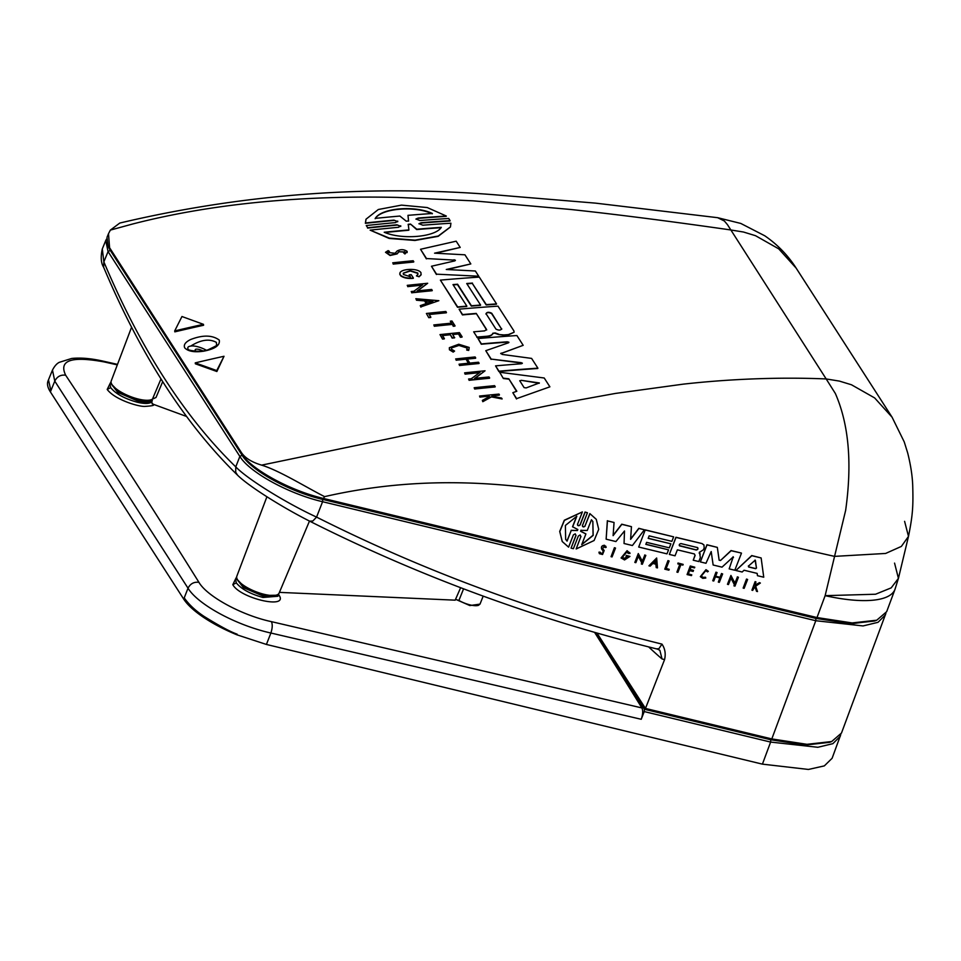<?xml version="1.0" encoding="UTF-8"?>
<svg xmlns="http://www.w3.org/2000/svg" width="961" height="961" viewBox="0 0 961 961"><rect width="100%" height="100%" fill="white"/><g stroke="black" fill="none" stroke-linecap="round" stroke-linejoin="round"><path stroke-width="1.44" d="M110.311 383.067L107.2 389.445C114.671 399.572 138.096 406.683 144.739 406.419C151.586 405.962 154.481 405.422 153.424 404.773L151.502 402.106C149.087 403.824 144.366 403.872 137.339 402.251C124.51 398.659 115.62 393.782 110.671 387.631L109.914 384.076L111.044 381.937M278.582 593.922L277.909 596.252L262.954 597.466C250.148 593.886 241.259 589.009 236.286 582.859L235.601 579.135M188.188 349.167L187.912 348.795C187.419 347.281 188.344 346.38 190.686 346.104C200.813 339.726 209.39 338.488 216.405 342.404L216.561 344.963C218.712 344.47 215.949 346.056 208.261 349.708C199.263 353.143 185.509 349.684 188.188 349.167M203.48 351.209C194.434 352.507 188.188 351.414 184.74 347.906C183.371 344.915 185.329 342.128 190.602 339.533C202.783 334.824 212.333 334.993 219.228 340.05C220.309 345.287 215.06 349.011 203.48 351.209M453.196 352.098L449.424 349.78L449.352 347.69L449.556 349.456L453.196 352.098L454.577 351.077L451.562 349.239L451.406 347.834L458.89 345.107L467.178 347.654L466.734 350.08L467.046 347.99L458.938 345.431L451.346 348.002M449.352 347.69L458.757 344.242L469.184 347.462L468.8 350.092L466.866 349.744L467.346 349.059M404.593 251.914L398.911 251.77L404.785 252.094M407.008 251.674L404.929 253.992L403.632 252.863L404.929 253.992M399.043 251.434L397.277 253.572L390.19 255.158L385.505 252.287L388.16 250.605L389.421 251.398L387.776 252.443L395.079 253.272L397.049 251.049C400.533 249.139 403.896 249.235 407.14 251.35L407.116 252.587M407.14 251.35L405.061 253.668M410.059 276.78L409.17 274.858L410.407 276.792L403.428 274.474L403.272 273.176L410.167 270.666L417.795 273.008L417.951 274.293L416.473 275.939L419.104 276.768L416.606 275.603M417.879 274.462L417.663 273.344L410.275 270.99L403.248 273.296M409.17 274.858A1769.994 1528.206 -32.8 0 1 411.212 274.654L413.386 278.017C408.041 278.45 403.896 277.645 400.953 275.603L399.788 274.317L400.04 272.948L399.92 273.981C398.635 268.756 417.963 267.542 420.966 272.708L421.05 274.882L419.104 276.768M421.182 274.558L419.236 276.432M454.024 259.746L455.394 260.251L454.757 260.899L431.465 266.245L436.558 274.173L478.722 276.215L475.359 271.002L446.276 269.488L470.818 263.927L464.944 254.809L434.564 253.175L460.211 247.433L456.175 241.187L420.534 249.271L426.504 258.545L453.892 260.083L426.504 258.545M455.274 260.575L453.892 260.083M508.789 342.572L507.264 341.804L508.922 342.248L508.537 342.777L508.922 342.248M522.219 363.45L521.21 363.018L522.352 363.126L521.403 363.763L522.352 363.126M400.689 226.484L396.917 224.802L400.785 226.315M397.674 221.787L393.926 220.129A1769.994 1528.206 147.2 0 0 365.504 222.976L366.033 219.18L378.334 209.498L401.482 205.125L427.249 207.552L446.3 216.033A1769.994 1528.206 147.2 0 0 418.227 218.039L415.993 218.988L419.825 220.525A1769.994 1528.206 -32.8 0 1 448.703 218.471L450.12 220.658A1769.994 1528.206 147.2 0 0 421.242 222.724L418.96 223.841M421.11 223.048A1769.645 1527.906 147.2 0 1 449.988 220.994L450.12 220.658M393.926 220.129L397.77 221.631M206.315 350.224A12.385 3.976 21.8 0 0 190.686 346.104M195.972 351.27A5.658 1.814 -158.2 0 1 195.395 350.609A5.658 1.814 -158.2 0 1 195.215 349.732A5.658 1.814 -158.2 0 1 202.783 350.897M519.769 380.916L521.258 380.328L539.361 382.946L526.147 387.92L524.081 387.619L519.745 380.7M539.229 383.271L521.258 380.328M701.182 576.095L702.996 577.321L705.518 577.249L703.092 577.465L701.23 576.168L705.746 570.702L707.524 571.879L708.329 571.302L706.083 569.837L700.401 576.708L702.755 578.342L705.794 578.054L705.518 577.249M708.329 571.302L705.987 569.681L700.353 576.636M605.778 546.208L606.139 547.398L605.058 547.542L604.097 546.341M606.043 547.253L604.505 545.283C601.922 545.5 600.961 546.737 601.646 549.019L601.742 549.163C601.057 546.893 602.018 545.656 604.601 545.44L606.139 547.398M604.133 550.461L602.535 548.491M604.085 550.389L602.607 548.587L604.193 546.485L605.058 547.542L604.193 546.485M629.948 553.236L627.065 550.689L621.082 557.945L624.542 559.939L629.935 556.419L626.38 555.566L626.031 556.455L628.074 556.948L624.194 558.437L622.464 557.248L626.632 552.215L628.302 553.332M627.977 556.791L624.097 558.293L622.428 557.176M629.599 552.491L630.044 553.38L628.35 553.404M621.178 558.101L627.161 550.845L630.044 553.38M607.448 520.874L614.055 522.472L607.448 520.874L606.139 539.181L615.917 541.548L624.506 530.977L624.049 543.506L624.506 530.977M720.51 560.503L731.141 550.725L741.363 553.055L731.045 550.569L720.51 560.503L719.14 560.167L717.326 547.386L707.02 544.899L700.365 561.921L705.987 563.278L711.2 551.554L713.146 565.008L722.011 567.146L733.231 556.875L729.171 568.876L733.231 556.875M580.168 535.037L580.973 536.658L580.168 535.037L578.342 536.022L573.393 548.695L571.074 548.13L576.023 535.457L575.231 533.848L573.405 534.833L568.588 547.145L562.257 541.548L559.807 531.577L564.407 520.381L582.378 511.913L577.561 524.225C577.825 525.979 578.702 526.184 580.18 524.862L585.129 512.189L587.447 512.742L585.033 512.033L580.084 524.706C578.606 526.039 577.729 525.823 577.465 524.081M755.154 560.215L748.463 566.101L748.631 566.99L755.706 568.696L756.487 568.035L755.058 560.059M131.585 327.196L111.2 381.036A22.764 7.304 21.8 0 0 111.572 383.859A22.764 7.304 21.8 0 0 138.564 399.115A22.764 7.304 21.8 0 0 151.261 399.728A22.764 7.304 21.8 0 0 152.451 399.139L156.018 397.47L162.697 381.625M463.574 588.829L458.914 600.469A15.04 4.829 21.8 0 0 470.133 604.913A15.04 4.829 21.8 0 0 478.422 605.346L479.995 604.121L469.881 605.562L456.031 599.496M266.918 496.765L236.814 576.252A22.764 7.304 21.8 0 0 237.187 579.075A22.764 7.304 21.8 0 0 264.179 594.33A22.764 7.304 21.8 0 0 276.876 594.943A22.764 7.304 21.8 0 0 279.086 593.165L309.478 521.066M111.572 383.859L112.593 385.854L121.891 393.758L137.447 399.908L149.135 400.473L151.261 399.728M237.187 579.075L238.208 581.069L247.506 588.973L263.062 595.123L274.75 595.688L276.876 594.943M151.526 402.563L152.343 400.521C150.192 402.563 145.351 402.719 137.831 401.001L117.819 392.436L110.407 382.838M278.414 595.015L263.446 596.216L243.433 587.651L236.022 578.054L236.646 577.153M236.286 582.859L232.814 584.672C240.226 598.547 289.261 609.67 278.942 595.063L278.558 594.487M112.005 384.712L120.269 393.181L137.327 400.208C144.114 401.77 148.535 401.638 150.577 399.848M237.619 579.927L245.884 588.396L262.942 595.424L275.963 595.255M152.343 400.521L150.745 399.908M236.058 577.969L232.814 584.672M279.423 592.372L455.178 600.169L460.631 587.712M117.506 364.375L103.307 361.18C91.055 358.405 80.484 357.504 71.607 358.477L59.318 362.321C56.795 363.534 54.501 366.153 52.435 370.165L48.482 379.835L50.885 390.659L54.777 381.133L52.471 370.081M641.227 719.284L644.242 711.572L770.626 742.072L762.421 764.139L266.413 644.447L270.882 633.023L641.227 719.284C642.909 714.431 643.137 710.647 641.888 707.933L271.422 621.647C272.648 624.374 272.468 628.17 270.882 633.023C236.442 625.347 198.11 604.745 188.02 588.204L184.224 597.886C189.053 604.721 195.72 610.92 204.237 616.506C219.456 625.947 230.424 631.833 237.127 634.176L236.862 634.789A70.79 22.716 -158.2 0 1 183.731 599.135L50.392 391.908A70.79 22.716 -158.2 0 1 48.05 380.904L48.482 379.835M458.914 600.469L455.922 599.496M152.102 403.836L186.578 416.473M641.888 707.933A26544.634 10333.981 -76.4 0 0 594.583 632.35M266.413 644.447L236.862 634.789M594.943 632.458L644.375 709.254L644.242 711.572M762.421 764.139L808.429 769.449L824.334 765.893L832.106 758.277L840.779 734.588M596.589 632.927L645.948 709.638L644.375 709.254M106.527 239.085L105.746 240.526L108.064 251.578L239.866 456.415C249.44 472.319 288.901 493.918 322.584 501.714L815.781 620.722L771.803 738.925L645.468 708.437L645.948 709.638L770.758 739.754L770.626 742.072L817.835 747.286L832.875 743.658L840.322 736.198M659.871 650.333L662.033 658.958L664.568 659.618L645.468 708.437L596.937 633.023M770.758 739.754L805.294 745.051L829.607 742.324L831.673 741.532L841.488 733.051L885.91 613.322M103.62 267.218C100.989 263.17 100.545 257.08 102.298 248.935L103.86 261.873L103.62 267.218C140.546 354.813 185.185 424.125 237.523 475.142L237.523 475.142C248.539 486.158 282.498 507.48 310.115 521.391L310.115 521.391C419.476 576.396 535.253 618.968 657.444 649.107L659.883 650.345M108.821 247.734L110.299 250.389L108.064 251.578L103.86 261.873C140.474 348.591 184.44 416.93 235.769 466.878L235.697 472.223L237.523 475.13M110.299 250.389L242.1 455.214L239.866 456.415L235.769 466.878C247.193 478.878 285.273 502.603 316.565 517.102L312.842 520.994L309.778 521.174M664.568 659.618C665.913 653.828 665.048 648.663 661.961 644.11C540.43 614.127 425.303 571.795 316.565 517.102L322.584 501.714L322.716 499.408L815.913 618.416L851.602 623.761L876.12 620.446M770.71 739.742L771.803 738.925L807 744.319L831.673 741.532M565.609 539.253L567.074 541.127L571.254 530.436L577.429 530.556L577.825 529.535L572.54 526.76L576.648 516.273M566.978 540.971L571.254 530.436M577.825 529.535L577.429 530.556L571.158 530.292M577.333 530.4L577.729 529.391M580.997 530.184L580.708 531.337L585.91 533.932L580.6 531.181M581.789 544.455L593.081 535.217L592.817 521.487M679.259 545.536L696.184 549.872C698.01 549.392 698.335 548.563 697.157 547.374M748.367 565.945L748.535 566.846L755.61 568.552L756.391 567.879L755.418 560.455M653.372 562.906L655.81 563.482L655.57 560.683M815.913 618.416L815.781 620.722L863.038 625.935L878.006 622.32L885.465 614.86M572.636 526.916L576.816 516.225L565.38 525.463L565.657 539.325L567.074 541.127M585.91 533.932L581.717 544.659L593.153 535.421L592.865 521.559L591.459 519.757L587.255 530.484L581.093 530.34L580.708 531.337L581.093 530.34M679.895 545.944L696.281 550.016C698.106 549.548 698.431 548.719 697.254 547.518L680.977 543.59C679.151 544.058 678.826 544.899 679.992 546.088L679.307 545.608M697.95 547.998L697.254 547.518M748.463 566.101L748.535 566.846M655.907 563.639L655.654 560.599L653.276 563.002L655.81 563.482M108.377 233.979L106.995 237.355L108.04 246.196L110.311 250.389L242.112 455.226C251.277 470.638 289.994 491.864 322.716 499.408L815.853 618.391L850.269 623.689L874.594 621.01L876.756 620.205L886.679 611.676L895.015 589.273A106.178 33.191 -159.6 0 1 825.139 595.664L875.555 594.234L891.195 587.868L898.427 578.354L894.559 563.11M904.601 521.342L908.493 536.394L901.358 546.425L885.622 553.452L834.568 556.371L845.644 510.375C852.275 463.214 848.839 424.233 835.325 393.433L826.172 378.946L839.397 381.097L851.47 384.772L874.642 397.926L892.072 417.194L796.152 268.119L778.722 248.851L755.55 235.709L743.478 232.021L730.252 229.883C679.103 222.556 622.956 215.084 570.762 209.486L472.884 200.813L397.361 197.413C308.541 195.419 217.03 202.242 132.354 224.081L110.359 230.099L108.497 233.679L109.59 247.722L241.391 452.547C245.031 457.989 251.758 462.181 261.596 465.136C279.663 470.674 305.418 486.915 324.59 496.633C511.372 453.952 668.207 519.733 834.568 556.371L825.139 595.664L816.994 617.551L852.107 622.932L876.756 620.205M744.15 588.324L743.153 588.084L746.613 579.231L747.61 579.471L744.15 588.324M577.645 525.343L577.561 524.225M576.168 548.971L580.876 536.514L576.168 548.971L594.126 540.502L598.727 529.307L596.264 519.336L589.85 513.594L585.033 525.895C583.555 527.241 582.678 527.024 582.402 525.271M585.033 525.895L589.946 513.739M585.129 526.051C583.651 527.385 582.774 527.169 582.498 525.415L582.582 526.532M587.447 512.742L582.498 525.415M741.46 553.212L734.793 570.233L729.171 568.876M711.2 551.554L713.146 565.008M614.055 522.472L613.106 535.661L621.827 524.346L631.449 526.664L630.62 539.325L638.909 528.466L644.411 529.787L632.41 545.524L624.049 543.506M702.131 543.722L703.957 544.983L704.173 547.842L703.416 549.776L699.524 552.275L700.353 557.596L698.803 561.548L693.241 560.203L695.115 555.434L694.371 553.944L677.385 549.836L675.042 555.806L669.349 554.437L676.015 537.415L702.035 543.566L675.907 537.271L669.349 554.437M700.161 554.245L699.524 552.275M645.348 530.016L673.637 536.839L671.883 541.343L649.143 535.854L648.17 538.352L670.898 543.842L669.337 547.842L646.609 542.352L645.816 544.358L668.556 549.848L666.982 553.86L638.693 547.037L645.251 529.871L638.693 547.037M763.743 577.213L757.484 575.699L757.184 573.405L744.054 570.233L742.156 572.011L735.898 570.498L751.826 555.71L761.136 557.957L763.743 577.213M737.435 577.008L738.432 577.261L734.973 586.114L733.964 585.874L734.42 584.72L730.973 578.126L728.462 584.54L727.453 584.3L730.925 575.447L734.997 583.243L737.435 577.008L734.901 583.075M644.807 555.134L645.816 555.386L642.344 564.239L641.347 563.999L641.792 562.846L638.356 556.251L635.846 562.665L634.837 562.425L638.296 553.572L642.368 561.368L644.807 555.134L642.284 561.2M655.955 564.215L652.831 563.458L650.177 566.125L648.927 565.825L656.663 558.005L657.48 567.891L656.231 567.591L655.955 564.215M719.945 577.921L715.404 576.828L713.771 580.997L712.762 580.756L716.053 572.336L717.074 572.576L715.597 576.324L720.149 577.429L721.615 573.669L722.624 573.921L719.333 582.342L718.323 582.09L719.945 577.921M694.503 567.903L691.019 567.062L690.034 569.573L693.518 570.414L693.109 571.447L689.626 570.606L688.292 574.029L691.776 574.87L691.476 575.615L687.079 574.558L690.37 566.137L694.779 567.194L694.503 567.903M603.28 551.134L601.742 549.163M603.208 551.025C602.931 553.932 601.886 554.341 600.072 552.251L598.931 552.179L599.34 553.596M600.289 553.092L598.931 552.179M604.181 550.545L602.559 554.509L599.388 553.68L599.027 552.335M759.406 582.786L760.367 583.027L755.646 586.198L757.508 591.556L756.535 591.315L754.938 586.666L752.679 590.39L751.922 590.198L755.214 581.777L755.971 581.958L754.697 585.213L759.406 582.786L754.745 585.093M682.887 565.104L680.929 564.636L677.913 572.348L676.904 572.107L679.92 564.383L677.829 563.879L678.106 563.17L683.163 564.395L682.887 565.104M668.075 560.756L669.096 560.996L666.129 568.588L669.216 569.332L668.892 570.173L664.772 569.176L667.967 560.599L664.772 569.176M614.523 547.83L615.52 548.07L612.061 556.924L611.064 556.683L614.427 547.686L611.064 556.683M407.969 215.348L408.569 220.97L406.227 221.174L399.884 216.045A1769.994 1528.206 147.2 0 0 375.283 218.375C381.385 208.044 414.768 205.125 432.39 213.474A1769.994 1528.206 147.2 0 0 407.969 215.348L408.569 221.138M432.258 213.798C414.599 205.45 381.205 208.393 375.15 218.7M408.918 229.907L408.245 224.273L410.539 224.081L416.798 229.223A1769.994 1528.206 -32.8 0 1 441.315 227.349C435.345 237.163 401.866 239.962 384.208 232.25A1769.994 1528.206 -32.8 0 1 408.918 229.907L408.785 230.232A1769.645 1527.906 147.2 0 0 384.832 232.502M441.075 227.673A1769.645 1527.906 147.2 0 0 416.666 229.559L416.798 229.223M410.539 224.081L416.666 229.559M410.407 224.406L408.113 224.598M501.738 329.215L501.666 328.698C500.765 330.392 498.867 330.536 495.96 329.118L486.038 313.694C486.939 311.989 488.837 311.844 491.744 313.262L501.546 329.022L491.612 313.598C488.705 312.181 486.807 312.325 485.906 314.019M432.762 301.598L425.675 300.997M241.391 452.547L242.112 455.226C251.289 470.626 289.994 491.852 322.704 499.396L324.59 496.633M815.853 618.391L816.994 617.551L323.833 498.543C290.138 490.747 250.689 469.136 241.115 453.244L110.311 250.389M747.61 579.471L746.517 579.075L743.153 588.084M575.927 535.313L571.074 548.13M580.072 534.893L580.876 536.514M596.216 519.264L589.85 513.594M582.378 511.913L564.311 520.225L559.71 531.421L562.209 541.475M733.135 556.719L733.483 557.428M720.414 560.347L719.044 560.023M717.326 547.386L706.924 544.743L700.365 561.921M607.352 520.718L606.139 539.181M644.411 529.787L638.813 528.31L630.644 539.025M631.449 526.664L621.731 524.189L613.13 535.349M695.019 555.278L693.241 560.203M699.26 553.296L699.428 552.131M703.908 544.911L702.035 543.566M670.898 543.842L648.219 538.244M673.637 536.839L645.251 529.871M668.556 549.848L645.864 544.238M761.136 557.957L751.73 555.566L735.898 570.498M757.1 573.381L757.484 575.699M629.935 556.419L626.284 555.41L626.031 556.455M730.973 578.15L734.324 584.564L733.964 585.874M738.432 577.261L737.339 576.864M730.925 575.447L727.453 584.3M638.296 553.572L634.837 562.425M638.344 556.275L641.696 562.69L641.347 563.999M645.816 555.386L644.711 554.99M648.927 565.825L656.663 558.005M655.858 564.191L656.231 567.591M722.624 573.921L721.615 573.669M721.519 573.525L720.053 577.273L715.645 576.216M717.074 572.576L715.957 572.179L712.762 580.756M719.813 577.885L718.323 582.09M688.328 573.921L691.776 574.87M693.518 570.414L690.082 569.465M694.779 567.194L690.274 565.981L687.079 574.558M603.112 550.881C602.835 553.788 601.79 554.185 599.976 552.095M754.902 586.69L756.535 591.315M760.367 583.027L759.31 582.642M755.971 581.958L755.118 581.633L751.922 590.198M683.163 564.395L678.01 563.026L677.829 563.879M679.775 564.359L676.904 572.107M669.216 569.332L666.177 568.468M669.096 560.996L667.967 560.599M615.52 548.07L614.427 547.686M425.807 300.661L432.894 301.274L427.417 303.147L425.807 300.661M261.596 465.136L548.202 405.614L615.424 393.433L683.151 384.16C728.486 379.09 778.422 376.916 826.172 378.946L727.501 224.718L724.39 221.018L717.639 217.691L595.508 203.131L497.534 195.011C369.204 184.5 243.277 193.858 119.777 223.06L110.359 230.099M108.04 246.196L109.314 248.406L109.59 247.722M892.072 417.194L904.253 441.94L907.713 453.051C910.68 464.956 912.349 475.731 912.71 485.377C913.298 505.834 912.878 514.483 908.493 536.394L898.427 578.354L895.015 589.273M495.239 386.622A1769.994 1528.206 147.2 0 0 474.794 388.688L474.181 387.739A1769.994 1528.206 -32.8 0 1 494.627 385.673L495.107 386.947A1769.645 1527.906 147.2 0 0 474.662 389.013L474.794 388.688M421.242 222.724L419.008 223.673L422.852 225.21A1769.994 1528.206 -32.8 0 1 450.913 223.216L450.445 226.88L438.264 236.022L415.08 240.142L389.289 238.1L370.129 230.147A1769.994 1528.206 -32.8 0 1 398.527 227.301L400.725 225.775M397.698 221.09L395.524 222.604A1769.994 1528.206 -32.8 0 0 366.273 225.547L367.691 227.745A1769.994 1528.206 147.2 0 1 396.917 224.802M500.681 353.528L501.222 353.119L502.062 354.417L531.601 358.405L537.896 368.171A1769.994 1528.206 147.2 0 0 498.987 371.198L495.564 365.865A1769.994 1528.206 -32.8 0 1 521.403 363.763M507.264 341.804A1769.994 1528.206 147.2 0 0 481.425 343.906L478.001 338.56A1769.994 1528.206 -32.8 0 1 516.898 335.545L523.18 345.311L500.717 353.648M521.342 362.693L491.203 359.09L485.785 350.681L508.537 342.777M455.394 260.251L454.757 260.899M498.603 334.176L495.191 332.938L492.681 333.707C492.068 335.365 489.834 336.35 485.966 336.638L486.098 336.314A1769.994 1528.206 147.2 0 0 477.04 337.083L473.653 331.821A1769.994 1528.206 -32.8 0 1 484.608 330.884L486.602 329.515L476.248 313.418A1769.994 1528.206 147.2 0 0 462.553 314.571L459.082 309.178A1769.994 1528.206 -32.8 0 1 497.99 306.151L513.907 330.908L514.087 332.254L508.405 334.596A1769.994 1528.206 147.2 0 0 503.984 334.921L498.471 334.512L495.059 333.263M476.248 313.418L486.662 330.007M486.098 336.314C489.966 336.014 492.2 335.041 492.801 333.383L492.717 333.671M495.191 332.938L492.825 333.239M472.44 283.075A1769.994 1528.206 147.2 0 0 466.722 283.507L480.584 305.045A1769.994 1528.206 147.2 0 0 471.443 305.766L457.58 284.216A1769.994 1528.206 147.2 0 0 452.991 284.6L466.854 306.139A1769.994 1528.206 147.2 0 0 457.64 306.931L440.39 280.119A1769.994 1528.206 -32.8 0 1 479.287 277.092L496.537 303.904A1769.994 1528.206 147.2 0 0 486.302 304.625L472.307 283.411A1769.645 1527.906 147.2 0 0 466.926 283.807M503.48 378.178L508.813 378.802L516.826 391.247L512.826 392.689L516.646 398.623L549.896 386.827L544.214 377.997L499.672 372.243L503.348 378.502L499.672 372.243M468.584 379.03A1769.994 1528.206 -32.8 0 1 471.25 378.754L480.044 372.303A1769.994 1528.206 147.2 0 0 465.232 373.817L464.619 372.856A1769.994 1528.206 -32.8 0 1 485.053 370.79L474.662 378.394A1769.994 1528.206 -32.8 0 1 489.029 376.964L489.642 377.913A1769.994 1528.206 147.2 0 0 469.196 379.979L468.584 379.03L469.196 379.979M411.212 291.531A1769.994 1528.206 -32.8 0 1 413.879 291.243L422.672 284.78A1769.994 1528.206 147.2 0 0 407.848 286.306L407.236 285.357A1769.994 1528.206 -32.8 0 1 427.681 283.279L417.278 290.883A1769.994 1528.206 -32.8 0 1 431.645 289.453L432.258 290.402A1769.994 1528.206 147.2 0 0 411.813 292.48L411.212 291.531L411.813 292.48M415.837 298.715L438.865 300.685L421.05 306.811L420.281 305.634L426.384 303.508L424.474 300.553L416.594 299.904L415.837 298.715L416.594 299.904M455.658 358.933A1769.994 1528.206 -32.8 0 1 475.094 356.963L475.707 357.924A1769.994 1528.206 147.2 0 0 467.07 358.777L469.833 363.09A1769.994 1528.206 -32.8 0 1 478.482 362.237L479.107 363.186A1769.994 1528.206 147.2 0 0 459.658 365.156L459.046 364.207A1769.994 1528.206 -32.8 0 1 468.68 363.198L465.905 358.897A1769.994 1528.206 147.2 0 0 456.271 359.894L455.658 358.933L456.271 359.894M454.697 337.527A1769.994 1528.206 147.2 0 0 452.307 337.767L450.18 334.464A1769.994 1528.206 147.2 0 0 442.276 335.281L444.402 338.584A1769.994 1528.206 147.2 0 0 442.673 338.765L439.994 334.596A1769.994 1528.206 -32.8 0 1 459.43 332.626L462.121 336.794A1769.994 1528.206 147.2 0 0 460.487 336.951L458.361 333.659A1769.994 1528.206 147.2 0 0 452.571 334.224L454.565 337.864A1769.645 1527.906 147.2 0 0 452.175 338.104L452.307 337.767M404.725 251.578L403.632 252.863M482.951 401.35L482.35 400.413L489.449 396.533L486.891 396.04A1769.994 1528.206 147.2 0 0 479.995 396.773L479.539 396.052A1769.994 1528.206 -32.8 0 1 498.975 394.082L499.444 394.791A1769.994 1528.206 147.2 0 0 491.948 395.536L492.44 396.292L501.534 398.046L502.122 398.959L491.095 396.845L482.818 401.686L482.35 400.413M453.328 351.762L454.577 351.077M433.795 324.95A1769.994 1528.206 -32.8 0 1 451.598 323.148L450.313 321.166A1769.994 1528.206 -32.8 0 1 451.958 320.998L455.034 325.791A1769.994 1528.206 147.2 0 0 453.4 325.947L452.211 324.097A1769.994 1528.206 147.2 0 0 434.408 325.911L433.795 324.95L434.408 325.911M428.906 317.37A1769.994 1528.206 -32.8 0 1 430.84 317.154L428.954 314.235A1769.994 1528.206 147.2 0 1 446.457 312.469L445.832 311.484A1769.994 1528.206 -32.8 0 0 426.396 313.466L428.774 317.695L426.396 313.466M392.737 262.821A1769.994 1528.206 -32.8 0 1 413.182 260.743L413.795 261.692A1769.994 1528.206 147.2 0 0 393.349 263.77L392.737 262.821L393.349 263.77M224.021 356.279L216.742 370.574L195.251 362.874A1770.703 1528.819 -32.8 0 1 224.021 356.279L216.874 371.511L195.383 363.811L195.251 362.874M181.953 316.517L203.456 324.325A1770.703 1528.819 147.2 0 0 174.698 330.92L181.953 316.517M474.662 389.013L474.181 387.739M366.273 225.547L367.691 227.745M393.794 220.453A1769.645 1527.906 147.2 0 0 365.372 223.312L365.504 222.976M418.227 218.039L418.095 218.363A1769.645 1527.906 147.2 0 1 446.168 216.357L446.3 216.033M365.372 223.312L365.961 219.348M418.095 218.363L415.945 219.156M450.373 227.048L438.132 236.358L414.948 240.466L389.157 238.436L370.129 230.147M396.785 225.138A1769.645 1527.906 147.2 0 0 367.558 228.081M507.132 342.128A1769.645 1527.906 147.2 0 0 481.293 344.23L481.425 343.906M481.293 344.23L478.001 338.56M501.089 353.444L523.18 345.311M498.987 371.198L498.867 371.523A1769.645 1527.906 147.2 0 1 537.764 368.495L537.896 368.171M498.867 371.523L495.564 365.865M521.21 363.018L491.203 359.09M491.071 359.414L485.785 350.681M435.633 253.236L460.211 247.433M447.345 269.536L470.818 263.927M436.558 274.173L478.722 276.215M436.426 274.498L431.465 266.245M426.372 258.869L420.534 249.271M473.653 331.821L477.04 337.083M476.115 313.742A1769.645 1527.906 147.2 0 0 462.421 314.908L462.553 314.571M462.421 314.908L459.082 309.178M514.087 332.254L508.273 334.921A1769.645 1527.906 147.2 0 0 503.852 335.245L503.984 334.921M503.852 335.245L498.471 334.512M485.966 336.638A1769.645 1527.906 147.2 0 0 476.908 337.419M457.58 284.216L457.448 284.552A1769.645 1527.906 147.2 0 0 453.196 284.9M457.64 306.931L457.508 307.256A1769.645 1527.906 147.2 0 1 466.722 306.463L466.854 306.139M457.508 307.256L440.39 280.119M486.302 304.625L486.17 304.949A1769.645 1527.906 147.2 0 1 496.405 304.229L496.537 303.904M486.17 304.949L472.307 283.411M471.443 305.766L471.31 306.091A1769.645 1527.906 147.2 0 1 480.452 305.37L480.584 305.045M471.31 306.091L457.448 284.552M516.646 398.623L549.896 386.827M516.513 398.959L512.826 392.689M516.55 391.355L508.813 378.802M508.681 379.139L503.348 378.502M400.953 275.603L400.821 275.927C403.764 277.969 407.908 278.786 413.254 278.354L413.386 278.017M400.821 275.927L399.788 274.317M479.539 372.664A1769.645 1527.906 147.2 0 0 465.1 374.153L465.232 373.817M465.1 374.153L464.619 372.856M474.53 378.73L485.053 370.79M469.064 380.316A1769.645 1527.906 147.2 0 1 489.509 378.25L489.642 377.913M407.848 286.306L407.236 285.357M417.146 291.219L427.681 283.279M411.68 292.805A1769.645 1527.906 147.2 0 1 432.126 290.727L432.258 290.402M422.167 285.153A1769.645 1527.906 147.2 0 0 407.716 286.642M438.865 300.685L421.05 306.811M420.918 307.148L420.281 305.634M426.095 303.604L424.474 300.553M424.342 300.877L416.461 300.228M459.658 365.156L459.526 365.492A1769.645 1527.906 147.2 0 1 478.974 363.522L479.107 363.186M459.526 365.492L459.046 364.207M468.355 363.234L465.905 358.897M465.773 359.222A1769.645 1527.906 147.2 0 0 456.139 360.231M467.25 359.078A1769.645 1527.906 147.2 0 1 475.575 358.261L475.707 357.924M442.673 338.765L442.54 339.101A1769.645 1527.906 147.2 0 1 444.27 338.921L444.402 338.584M442.54 339.101L439.994 334.596M460.487 336.951L460.355 337.287A1769.645 1527.906 147.2 0 1 461.989 337.131L462.121 336.794M460.355 337.287L458.361 333.659M458.229 333.984A1769.645 1527.906 147.2 0 0 452.763 334.524M452.175 338.104L450.18 334.464M450.048 334.8A1769.645 1527.906 147.2 0 0 442.468 335.581M389.421 251.398L387.836 252.479M398.911 251.77L397.145 253.896L390.058 255.494L385.505 252.287M479.995 396.773L479.539 396.052M492.14 395.836A1769.645 1527.906 147.2 0 1 499.312 395.127L499.444 394.791M491.095 396.845L502.122 398.959M490.963 397.169L482.818 401.686M489.317 396.857L486.891 396.04M486.759 396.376A1769.645 1527.906 147.2 0 0 479.863 397.097M468.668 350.429L466.734 350.08M451.274 323.172L450.313 321.166M453.4 325.947L453.268 326.284A1769.645 1527.906 147.2 0 1 454.901 326.115L455.034 325.791M453.268 326.284L452.211 324.097M452.078 324.434A1769.645 1527.906 147.2 0 0 434.276 326.247M429.147 314.523A1769.645 1527.906 147.2 0 1 446.324 312.793L446.457 312.469M428.774 317.695A1769.645 1527.906 147.2 0 1 430.708 317.49L430.84 317.154M393.217 264.107A1769.645 1527.906 147.2 0 1 413.662 262.029L413.795 261.692M216.742 370.574L216.874 371.511M203.456 324.325L203.588 325.262A1769.645 1527.906 147.2 0 0 174.818 331.857L174.698 330.92M110.659 387.619L107.2 389.445M271.422 621.647C242.004 615.376 207.071 596.481 198.939 582.33C193.99 581.717 190.35 583.675 188.02 588.204L54.777 381.133C57.083 376.568 60.711 374.586 65.648 375.198C58.537 360.303 71.426 355.894 104.329 361.961L117.314 364.88M198.939 582.33A26540.393 10332.336 -76.4 0 0 65.648 375.198M103.307 361.18L104.329 361.961M152.451 399.139L160.992 378.91M184.224 597.886L183.731 599.135M50.392 391.908L50.885 390.659M648.663 646.921A1944.812 757.124 -76.4 0 0 662.033 658.958M656.843 648.783L658.85 648.783L661.961 644.11M483.191 596.12L479.995 604.121M235.517 579.303L236.022 578.054M102.31 248.935L105.746 240.526M796.164 268.119C787.9 255.278 777.449 244.502 764.776 235.793L740.799 223.445L717.639 217.691"/></g></svg>
